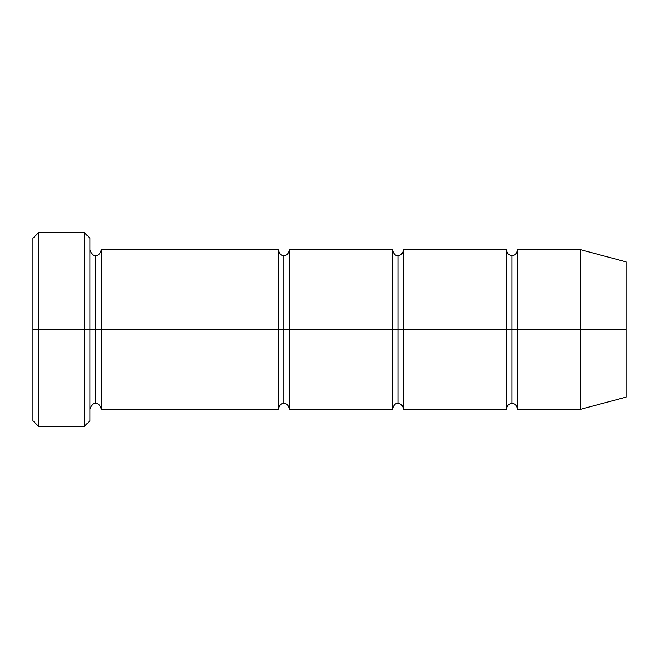 <?xml version="1.0" encoding="UTF-8"?>
<svg xmlns="http://www.w3.org/2000/svg" width="659" height="659" viewBox="0 0 659 659"><rect width="100%" height="100%" fill="white"/><g stroke="black" fill="none" stroke-linecap="round" stroke-linejoin="round"><path stroke-width="0.49" stroke-dasharray="3.29 2.47" d="M32.95 329.5L32.95 238.253L32.95 420.747L32.95 329.5L38.65 329.5L38.65 232.553L38.65 329.5L32.95 329.5M89.978 329.5L89.978 420.747L89.978 238.253L89.978 329.5L84.278 329.5L84.278 232.553L84.278 329.5L84.278 232.553L84.278 329.5L38.65 329.5L38.65 232.553L38.65 329.5L84.278 329.5L84.278 426.447L84.278 329.5L89.978 329.5L89.978 249.662L89.978 329.5L89.978 249.662L89.978 329.5L95.679 329.5L95.679 255.362L95.679 329.5L89.978 329.5L89.978 420.747L89.978 249.662M278.172 329.5L278.172 249.662L278.172 329.5L101.387 329.5L101.387 249.662L101.387 409.338L101.387 249.662L101.387 329.5L95.679 329.5L95.679 403.637L95.679 329.5L95.679 403.637L95.679 329.5L278.172 329.5L278.172 249.662L278.172 329.5L283.881 329.5L283.881 255.362L283.881 329.5L278.172 329.5L278.172 409.338L278.172 329.5M283.881 329.5L283.881 403.637L283.881 329.5L283.881 403.637L283.881 329.5L289.581 329.5L289.581 409.338L289.581 249.662L289.581 329.5L392.229 329.5L392.229 249.662L392.229 329.5L397.937 329.5L397.937 255.362L397.937 329.5L392.229 329.5L392.229 409.338L392.229 249.662L392.229 329.5L289.581 329.5L289.581 409.338L289.581 249.662L289.581 329.5L283.881 329.5L283.881 255.362L283.881 329.5M580.431 329.5L580.431 249.662L580.431 329.5L517.694 329.5L517.694 249.662L517.694 409.338L517.694 249.662L517.694 329.5L511.994 329.5L511.994 255.362L511.994 329.5L506.293 329.5L506.293 249.662L506.293 329.5L511.994 329.5L511.994 403.637L511.994 329.5L511.994 403.637L511.994 329.5L580.431 329.5L580.431 249.662L580.431 329.5L626.05 329.5L626.05 261.887L626.05 329.5L580.431 329.5L580.431 409.338L580.431 329.5M506.293 329.5L506.293 409.338L506.293 249.662L506.293 329.5L403.637 329.5L403.637 409.338L403.637 249.662L403.637 329.5L506.293 329.5L506.293 409.338L506.293 329.5M397.937 329.5L397.937 403.637L397.937 329.5L397.937 403.637L397.937 329.5L403.637 329.5L403.637 409.338L403.637 249.662L403.637 329.5L397.937 329.5L397.937 255.362L397.937 329.5M392.229 329.5L392.229 409.338L392.229 329.5M511.994 329.5L511.994 255.362L511.994 329.5M626.05 329.5L626.05 397.113L626.05 329.5M517.694 329.5L517.694 409.338L517.694 329.5M38.65 329.5L38.65 426.447L38.65 329.5M95.679 329.5L95.679 255.362L95.679 329.5M101.387 329.5L101.387 409.338L101.387 329.5M84.278 329.5L84.278 426.447L84.278 329.5"/><path stroke-width="0.99" d="M32.95 329.5L32.95 238.253L32.95 329.5L38.65 329.5L38.65 232.553L38.65 329.5L38.65 232.553L38.65 329.5L84.278 329.5L84.278 232.553L84.278 329.5L89.978 329.5L89.978 238.253L89.978 329.5L95.679 329.5L95.679 255.362L95.679 403.637L95.679 329.5L89.978 329.5L89.978 238.253L89.978 420.747L89.978 329.5L84.278 329.5L84.278 232.553L84.278 426.447L84.278 329.5L38.65 329.5L38.65 426.447L38.65 329.5L32.95 329.5L32.95 420.747L32.95 329.5M278.172 329.5L278.172 249.662L278.172 329.5L283.881 329.5L283.881 255.362L283.881 403.637L283.881 329.5L278.172 329.5L278.172 249.662L278.172 409.338L278.172 329.5L278.172 409.338L278.172 329.5L101.387 329.5L101.387 249.662L101.387 329.5L278.172 329.5M95.679 329.5L95.679 403.637L95.679 255.362L95.679 329.5L101.387 329.5L101.387 409.338L101.387 329.5L95.679 329.5M283.881 329.5L283.881 403.637L283.881 255.362L283.881 329.5L289.581 329.5L289.581 409.338L289.581 329.5L283.881 329.5M580.431 329.5L580.431 249.662L580.431 329.5L580.431 249.662L580.431 329.5L626.05 329.5L626.05 261.887L626.05 397.113L626.05 329.5L580.431 329.5L580.431 409.338L580.431 329.5L580.431 409.338L580.431 329.5L517.694 329.5L517.694 249.662L517.694 329.5L580.431 329.5M506.293 329.5L511.994 329.5L511.994 255.362L511.994 403.637L511.994 329.5L506.293 329.5L506.293 249.662L506.293 409.338L506.293 249.662L506.293 409.338L506.293 329.5L403.637 329.5L403.637 409.338L403.637 329.5L397.937 329.5L397.937 255.362L397.937 403.637L397.937 329.5L392.229 329.5L397.937 329.5L397.937 403.637L397.937 255.362L397.937 329.5L403.637 329.5L403.637 249.662L403.637 329.5L506.293 329.5M511.994 329.5L511.994 403.637L511.994 255.362L511.994 329.5L517.694 329.5L517.694 409.338L517.694 329.5L511.994 329.5M392.229 329.5L392.229 249.662L392.229 409.338L392.229 249.662L392.229 409.338L392.229 329.5L289.581 329.5L289.581 249.662L289.581 329.5L392.229 329.5M403.637 329.5L403.637 409.338L403.637 329.5M289.581 329.5L289.581 409.338L289.581 329.5M517.694 329.5L517.694 249.662L517.694 329.5M101.387 329.5L101.387 249.662L101.387 329.5M84.278 329.5L84.278 426.447L84.278 329.5M38.65 329.5L38.65 426.447L38.65 329.5M32.95 238.253L38.65 232.553L84.278 232.553L89.978 238.253M626.05 261.887L580.431 249.662L517.694 249.662C516.664 253.764 514.761 255.667 511.994 255.362C509.218 255.667 507.323 253.764 506.293 249.662L403.637 249.662C402.608 253.764 400.705 255.667 397.937 255.362C395.697 256.162 393.794 254.259 392.229 249.662L289.581 249.662C288.551 253.764 286.649 255.667 283.881 255.362C281.64 256.162 279.737 254.259 278.172 249.662L101.387 249.662C100.357 253.764 98.455 255.667 95.679 255.362C93.438 256.162 91.543 254.259 89.978 249.662M626.05 397.113L580.431 409.338L517.694 409.338C516.664 405.236 514.761 403.333 511.994 403.637C509.218 403.333 507.323 405.236 506.293 409.338L403.637 409.338C402.608 405.236 400.705 403.333 397.937 403.637C395.697 402.838 393.794 404.741 392.229 409.338L289.581 409.338C288.551 405.236 286.649 403.333 283.881 403.637C281.64 402.838 279.737 404.741 278.172 409.338L101.387 409.338C100.357 405.236 98.455 403.333 95.679 403.637C93.438 402.838 91.543 404.741 89.978 409.338M89.978 420.747L84.278 426.447L38.65 426.447L32.95 420.747"/></g></svg>
